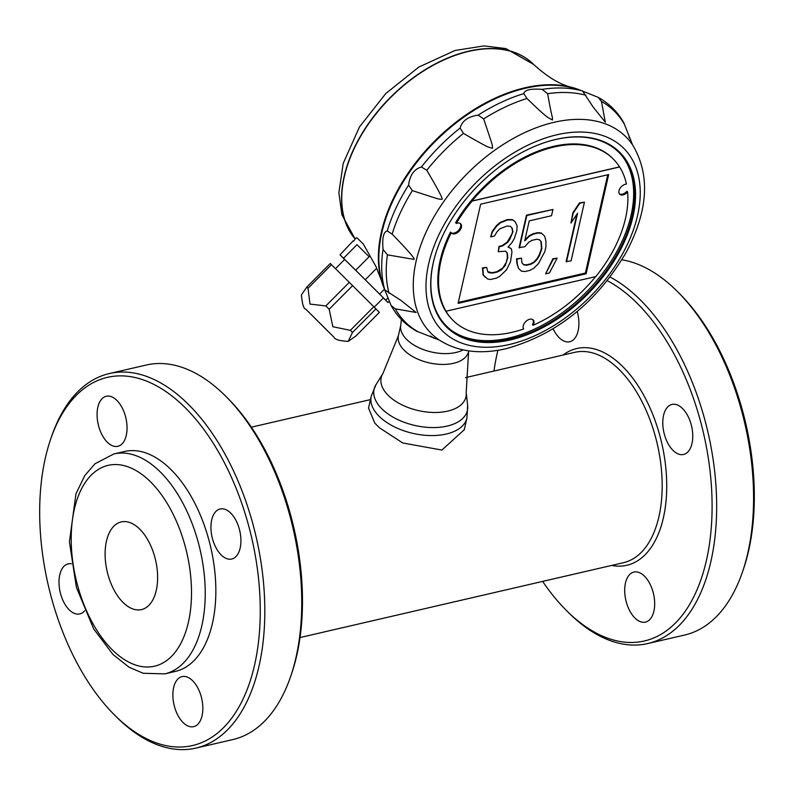 <?xml version="1.0" encoding="UTF-8"?>
<svg xmlns="http://www.w3.org/2000/svg" width="794" height="794" viewBox="0 0 794 794"><rect width="100%" height="100%" fill="white"/><g stroke="black" fill="none" stroke-linecap="round" stroke-linejoin="round"><path stroke-width="1.19" d="M464.262 429.752L441.891 450.049L402.786 442.992L379.83 428.045L377.15 425.515L374.778 423.053L368.535 408.086M300.033 637.542L623.489 562.698A107.964 59.679 -103 0 0 662.136 481.938A107.964 59.679 -103 0 0 619.141 369.518A107.964 59.679 -103 0 0 574.806 352.328L465.492 377.626M139.694 529.092A44.99 24.862 -103 0 0 121.224 521.926A44.99 24.862 -103 0 0 107.14 571.362A44.99 24.862 -103 0 0 141.511 609.584A44.99 24.862 -103 0 0 157.609 575.928A44.99 24.862 -103 0 0 139.694 529.092M553.15 328.845A25.686 14.193 -103 0 0 559.155 337.658A25.686 14.193 -103 0 0 569.705 341.748A25.686 14.193 -103 0 0 577.228 311.506M653.909 611.152A25.686 14.193 -103 0 0 644.45 576.146A25.686 14.193 -103 0 0 633.9 572.057A25.686 14.193 -103 0 0 625.861 600.274A25.686 14.193 -103 0 0 645.482 622.099A25.686 14.193 -103 0 0 653.909 611.152M611.717 565.427A111.239 61.485 -103 0 0 666.503 494.771A111.239 61.485 -103 0 0 622.397 366.242A111.239 61.485 -103 0 0 563.045 355.047M542.639 581.406A188.942 104.431 -103 0 0 566.201 610.278L568.236 612.323A192.208 106.237 -103 0 0 647.785 643.547A192.208 106.237 -103 0 0 716.595 499.773A192.208 106.237 -103 0 0 640.053 299.626A192.208 106.237 -103 0 0 610.12 277.066M566.201 610.278A188.942 104.431 -103 0 0 706.303 560.921A188.942 104.431 -103 0 0 636.788 302.911A188.942 104.431 -103 0 0 607.301 280.689M497.917 350.303A188.942 104.431 -103 0 0 493.967 371.036M621.891 259.797A192.208 106.237 77 0 1 676.974 291.08A192.208 106.237 77 0 1 677.6 291.706L679.644 293.75A188.942 104.431 77 0 1 743.392 569.278L742.459 572.008A192.208 106.237 77 0 1 684.716 635.011L647.785 643.547M677.6 291.706A192.208 106.237 77 0 1 742.459 572.008M107.319 442.208A25.686 14.193 -103 0 0 117.859 446.297A25.686 14.193 -103 0 0 125.899 418.081A25.686 14.193 -103 0 0 106.287 396.256A25.686 14.193 -103 0 0 97.086 415.47A25.686 14.193 -103 0 0 107.319 442.208M71.391 563.79A25.686 14.193 -103 0 0 68.195 563.879A25.686 14.193 -103 0 0 60.155 592.106A25.686 14.193 -103 0 0 79.777 613.921A25.686 14.193 -103 0 0 84.621 610.804M192.605 680.696A25.686 14.193 -103 0 0 182.064 676.607A25.686 14.193 -103 0 0 174.025 704.824A25.686 14.193 -103 0 0 193.647 726.649A25.686 14.193 -103 0 0 202.837 707.434A25.686 14.193 -103 0 0 192.605 680.696M109.284 373.577L146.215 365.032A192.208 106.237 77 0 1 225.129 395.63A192.208 106.237 77 0 1 225.764 396.266L227.799 398.3A188.942 104.431 77 0 1 291.557 673.828L290.624 676.557A192.208 106.237 77 0 1 232.87 739.561L195.949 748.097A192.208 106.237 -103 0 0 264.749 604.323A192.208 106.237 -103 0 0 188.208 404.176A192.208 106.237 -103 0 0 109.284 373.577A192.208 106.237 -103 0 0 51.541 436.571L50.608 439.3A188.942 104.431 -103 0 0 114.356 714.828A188.942 104.431 -103 0 0 254.467 665.471A188.942 104.431 -103 0 0 184.952 407.461A188.942 104.431 -103 0 0 50.608 439.3M225.764 396.266A192.208 106.237 77 0 1 290.624 676.557M114.356 714.828L116.4 716.873A192.208 106.237 -103 0 0 195.949 748.097M211.72 519.921A25.686 14.193 -103 0 0 215.73 547.255A25.686 14.193 -103 0 0 231.729 559.026A25.686 14.193 -103 0 0 239.768 530.799A25.686 14.193 -103 0 0 220.146 508.984A25.686 14.193 -103 0 0 211.72 519.921M164.785 673.878L175.405 671.416A112.877 62.389 -103 0 0 215.809 586.984A112.877 62.389 -103 0 0 170.859 469.453A112.877 62.389 -103 0 0 124.519 451.488L113.889 453.94L95.032 463.726L84.76 475.606L75.966 493.799L69.425 541.836L76.403 587.322L93.682 628.937L112.986 654.514L129.124 667.238L143.168 673.272L164.785 673.878A112.877 62.389 -103 0 0 205.189 589.446A112.877 62.389 -103 0 0 160.239 471.914A112.877 62.389 -103 0 0 113.889 453.94M682.532 408.523A25.686 14.193 -103 0 0 671.982 404.434A25.686 14.193 -103 0 0 663.556 415.371A25.686 14.193 -103 0 0 667.575 442.705A25.686 14.193 -103 0 0 683.565 454.476A25.686 14.193 -103 0 0 692.755 435.261A25.686 14.193 -103 0 0 682.532 408.523M472.013 201.011L619.538 166.889A113.691 71.281 134.7 0 0 613.107 158.869A113.691 71.281 134.7 0 0 472.013 201.011L472.102 201.1A113.691 71.281 134.7 0 0 456.322 223.442A6.541 4.099 -45.3 0 1 460.679 223.819A6.541 4.099 -45.3 0 1 458.992 231.352A6.541 4.099 -45.3 0 1 451.468 233.118A6.541 4.099 -45.3 0 1 451.21 232.831A113.691 71.281 134.7 0 0 446 311.228L445.91 311.139A113.691 71.281 134.7 0 0 453.126 320.458A113.691 71.281 134.7 0 0 523.703 328.944A6.541 4.099 -45.3 0 1 525.836 321.481A6.541 4.099 -45.3 0 1 533.151 319.913A6.541 4.099 -45.3 0 1 533.111 325.252A113.691 71.281 134.7 0 0 595.589 276.63M458.307 302.445L585.396 273.047L607.738 174.789M486.653 267.38L482.454 267.915L483.06 274.873L487.655 278.972L490.444 279.518L496.597 278.089L499.952 276.133L506.463 269.9L510.473 261.871L511.971 252.065L511.286 248.681L508.011 247.073L511.931 242.617L514.323 238.518L516.795 230.846L517.162 226.032L515.227 221.754L512.716 219.968L507.624 219.958L500.428 222.806L496.786 226.012L492.578 231.719L490.672 236.89L494.513 235.997L496.905 231.898L499.773 228.87L506.969 226.022L510.532 226.379L512.269 228.344L512.954 231.739L509.718 239.58L507.614 242.428L502.433 245.991L499.357 246.706L498.225 251.698L505.629 251.172L507.366 253.137L507.763 257.772L505.292 265.434L501.371 269.891L497.243 272.024L492.637 273.096L489.074 272.739L487.824 271.846L486.653 267.38L482.812 268.273L483.417 275.23L485.154 277.185M505.579 251.172L506.999 252.77L507.396 257.415L506.264 262.407L502.83 267.925L496.885 271.667L492.27 272.739L487.754 271.697M510.482 226.379L511.902 227.987L512.587 231.382L512.021 233.873L507.247 242.071L502.076 245.634L498.999 246.348L498.225 251.698M515.227 221.754L512.358 219.601L507.257 219.601L500.061 222.449L496.429 225.655L492.22 231.362L490.672 236.89M511.286 248.681L508.12 246.944M552.942 209.477L526.462 215.154L519.087 247.609L524.824 246.726L528.754 242.269L532.109 240.314L536.714 239.242L539.503 239.788L541.24 241.743L541.845 248.701L539.662 255.122L537.27 259.221L534.402 262.248L531.047 264.213L526.432 265.275L523.643 264.739L521.906 262.774L521.509 258.139L516.894 259.201L517.301 263.846L518.472 268.303L521.46 271.161L525.013 271.518L529.628 270.456L533.747 268.312L538.441 263.677L544.833 251.559L545.974 246.567L545.855 240.681L544.684 236.225L541.697 233.367L538.134 233.009L533.528 234.071L529.399 236.205L524.715 240.84L529.251 220.871L551.522 215.72L552.942 209.477L526.829 215.521L519.455 247.966M544.684 236.225L541.329 233.009L537.776 232.652L533.161 233.714L529.042 235.848L524.923 239.917M521.509 258.139L516.537 258.844L516.934 263.479L518.472 268.303M539.454 239.778L540.883 241.386L541.488 248.343L539.295 254.765L536.913 258.864L534.034 261.891L530.68 263.856L526.075 264.918L523.335 264.392M557.16 258.169L552.961 258.695L545.587 273.851L549.428 272.967L557.16 258.169L553.319 259.062L545.587 273.851M576.891 214.241L566.132 261.563L571.104 260.859L584.444 202.192L579.828 203.254L573.238 213.06L570.965 223.045L577.566 213.239L566.499 261.921M584.444 202.192L579.471 202.897L572.871 212.703L570.965 223.045M446 311.228L595.798 276.58A113.691 71.281 134.7 0 0 627.617 192.029A6.541 4.099 -45.3 0 1 619.707 194.202A6.541 4.099 -45.3 0 1 620.154 188.178A6.541 4.099 -45.3 0 1 626.446 184.089A113.691 71.281 134.7 0 0 619.628 166.978L472.102 201.1M608.67 174.571L480.638 204.187L458.088 303.377L586.121 273.771L608.67 174.571M384.604 289.363A143.952 90.248 -45.3 0 1 381.269 280.014A143.952 90.248 -45.3 0 1 381.368 232.185A143.952 90.248 -45.3 0 1 571.948 87.409A143.952 90.248 -45.3 0 1 581.327 90.655M353.469 241.277L356.149 237.892L357.052 237.872L363.295 244.016L375.979 266.566L381.269 280.014M356.992 244.691L369.141 256.72L355.682 270.258L343.534 258.229L356.992 244.691L369.141 256.72M353.132 240.919L340.031 254.785L344.636 259.469M305.69 309.094C303.655 308.797 302.236 304.062 301.432 294.892L306.802 287.091L308.022 288.282L309.997 304.082L325.848 305.928L329.173 309.233L332.855 326.731L350.353 330.334L373.805 306.752L379.363 312.419L355.92 336.001L348.219 341.37C339.604 340.904 334.85 339.514 333.966 337.202L305.69 309.094L333.966 337.202M329.173 309.233L352.615 285.651L373.805 306.752M384.514 289.165L379.621 294.078L365.25 279.756L376.763 268.173M325.848 305.928L349.291 282.346L352.615 285.651M308.022 288.282L331.465 264.7L349.291 282.346M306.802 287.091L330.244 263.499L331.465 264.7M388.018 297.859L385.715 300.172L388.038 302.564L383.363 297.968M328.527 331.852L305.908 309.303L328.527 331.852M350.353 330.334L352.486 332.468L375.939 308.886M352.486 332.468L348.219 341.37M389.358 301.244L388.038 302.564M335.485 268.67L344.675 259.43L364.089 278.625L383.403 297.929L374.212 307.169M385.715 300.172L379.621 294.078M365.25 279.756L355.682 270.258M343.534 258.229L340.031 254.785M583.143 91.34L598.21 97.364L601.455 101.463L605.326 122.187L593.317 107.309L582.548 90.992A148.677 93.216 134.7 0 0 581.962 90.834L577.546 89.454A143.952 90.248 134.7 0 0 516.378 90.665A143.952 90.248 134.7 0 0 381.825 232.632A143.952 90.248 134.7 0 0 383.363 285.592L384.772 289.939L400.891 300.37L416.135 312.479L395.293 308.826L391.124 305.541L384.772 289.939A148.677 93.216 134.7 0 1 383.055 249.415C382.073 238.051 383.472 231.898 387.244 230.955L392.137 234.111C408.414 250.924 415.669 259.34 413.892 259.37L387.422 254.844L383.055 249.415M383.492 285.949A143.952 90.248 -45.3 0 1 381.825 232.632A143.952 90.248 -45.3 0 1 577.903 89.573M453.126 320.458L452.491 319.823A113.691 71.281 -45.3 0 1 450.486 232.106L451.21 232.831M460.282 223.501A6.541 4.099 -45.3 0 1 458.198 230.707A6.541 4.099 -45.3 0 1 451.042 232.652M613.107 158.869L612.472 158.234A113.691 71.281 134.7 0 0 455.597 222.727L456.322 223.442M627.617 192.029L626.893 191.304A6.541 4.099 -45.3 0 1 619.38 193.815M533.111 325.252L532.476 324.627A6.541 4.099 134.7 0 0 532.804 319.625M586.121 273.771L585.396 273.047M460.093 128.072C462.108 120.857 468.113 116.549 478.117 115.16L483.685 118.892C493.134 147.376 492.201 143.625 492.548 148.28C487.645 146.662 491.516 149.619 463.448 133.402L460.093 128.072A148.677 93.216 134.7 0 0 421.416 166.978L426.775 170.283C438.566 190.292 443.598 199.949 441.861 199.264C437.028 198.897 441.732 200.098 412.364 190.629L408.582 185.091C409.912 175.087 414.19 169.053 421.416 166.978M523.772 93.632C524.665 89.891 530.799 88.471 542.153 89.375L547.632 93.702C552.316 120.47 552.763 116.311 552.386 120.063C548.138 117.055 550.351 121.264 526.978 98.486L523.772 93.632A148.677 93.216 134.7 0 0 478.117 115.16M437.276 338.919L433.663 338.075L430.626 336.061M391.124 305.541C397.199 316.469 405.655 325.004 416.503 331.158L439.241 340.011C457.741 351.782 480.023 354.68 506.066 348.705C556.941 334.522 597.128 302.137 626.615 251.559C648.361 210.033 650.336 174.442 632.52 144.786A138.364 86.745 134.7 0 0 554.103 122.306A138.364 86.745 134.7 0 0 430.556 223.025A138.364 86.745 134.7 0 0 439.241 340.011M582.568 91.002L581.962 90.834A148.677 93.216 134.7 0 0 542.153 89.375M632.52 144.786L623.786 122.742C617.633 111.894 609.107 103.428 598.21 97.364M628.908 137.124L630.714 139.923L631.409 142.831M632.997 216.554A123.02 77.127 -45.3 0 0 540.386 144.101A123.02 77.127 -45.3 0 0 437.633 247.887A123.02 77.127 -45.3 0 0 502.959 341.36A123.02 77.127 -45.3 0 0 632.927 216.812L632.669 216.881M437.702 247.688A122.365 76.71 134.7 0 0 451.885 330.731A122.365 76.71 134.7 0 0 510.095 339.028A122.365 76.71 134.7 0 0 632.103 216.315A122.365 76.71 134.7 0 0 623.369 157.52A122.365 76.71 134.7 0 0 540.178 144.171M451.22 330.235A122.594 76.859 134.7 0 0 508.875 338.055A122.594 76.859 134.7 0 0 611.886 259.975A122.594 76.859 134.7 0 0 622.863 156.865M401.397 319.506L400.672 325.997A35.988 19.761 12.8 0 0 406.746 339.524A35.988 19.761 12.8 0 0 463.12 349.896M464.222 429.931L466.932 418.021A49.079 26.946 -167.2 0 1 432.571 435.578A49.079 26.946 -167.2 0 1 381.924 418.825A49.079 26.946 -167.2 0 1 379.274 416.413A49.079 26.946 -167.2 0 1 371.215 396.275L368.505 408.185M150.453 481.76A103.061 56.96 -103 0 0 72.413 558.837A103.061 56.96 -103 0 0 171.236 656.668A103.061 56.96 -103 0 0 150.453 481.76M533.479 64.304A124.866 78.288 134.7 0 0 533.389 64.215A124.866 78.288 134.7 0 0 392.038 95.756A124.866 78.288 134.7 0 0 355.107 238.934A124.866 78.288 134.7 0 1 344.338 176.596A124.866 78.288 134.7 0 1 428.115 68.185A124.866 78.288 134.7 0 1 533.568 64.393L505.828 48.573L483.953 45.903L455.022 50.488L418.825 67.063L385.755 93.563L359.483 126.941L343.197 163.385L338.869 192.813L341.877 214.668L355.087 238.954M408.582 185.091A148.677 93.216 134.7 0 0 387.244 230.955M433.881 338.125A148.498 93.106 134.7 0 0 437.395 338.969M395.293 308.826A148.498 93.106 134.7 0 0 418.349 331.892M387.422 254.844A148.498 93.106 134.7 0 0 389.05 293.264M412.364 190.629A148.498 93.106 134.7 0 0 392.137 234.111M463.448 133.402A148.498 93.106 134.7 0 0 426.775 170.283M526.978 98.486A148.498 93.106 134.7 0 0 483.685 118.892M585.922 95.24A148.498 93.106 134.7 0 0 547.632 93.702M624.511 124.529A148.498 93.106 134.7 0 0 601.455 101.463M631.458 142.94A148.498 93.106 134.7 0 0 630.754 140.101M509.291 344.517A128.658 80.66 134.7 0 0 635.488 166.293A128.658 80.66 134.7 0 0 454.565 208.157A128.658 80.66 134.7 0 0 509.291 344.517M400.742 325.391L398.409 335.624A35.988 19.761 12.8 0 0 404.285 350.362A35.988 19.761 12.8 0 0 441.821 364.436A35.988 19.761 12.8 0 0 468.599 351.573L468.758 350.879M466.197 392.435A43.462 23.86 12.8 0 1 437.454 412.443A43.462 23.86 12.8 0 1 388.296 395.472A43.462 23.86 12.8 0 1 382.926 373.508L375.989 384.673A47.829 26.262 12.8 0 0 381.894 408.841A47.829 26.262 12.8 0 0 436.005 427.519A47.829 26.262 12.8 0 0 467.636 405.496L466.197 392.435L468.599 351.573M251.361 427.172L370.461 399.61M571.948 87.409C560.207 84.7 547.423 77.028 533.568 64.393M438.139 339.127L433.663 338.075M630.714 139.923L631.627 143.684M382.926 373.508L398.409 335.624M466.932 418.021L467.636 405.496M371.215 396.275L375.989 384.673"/></g></svg>
